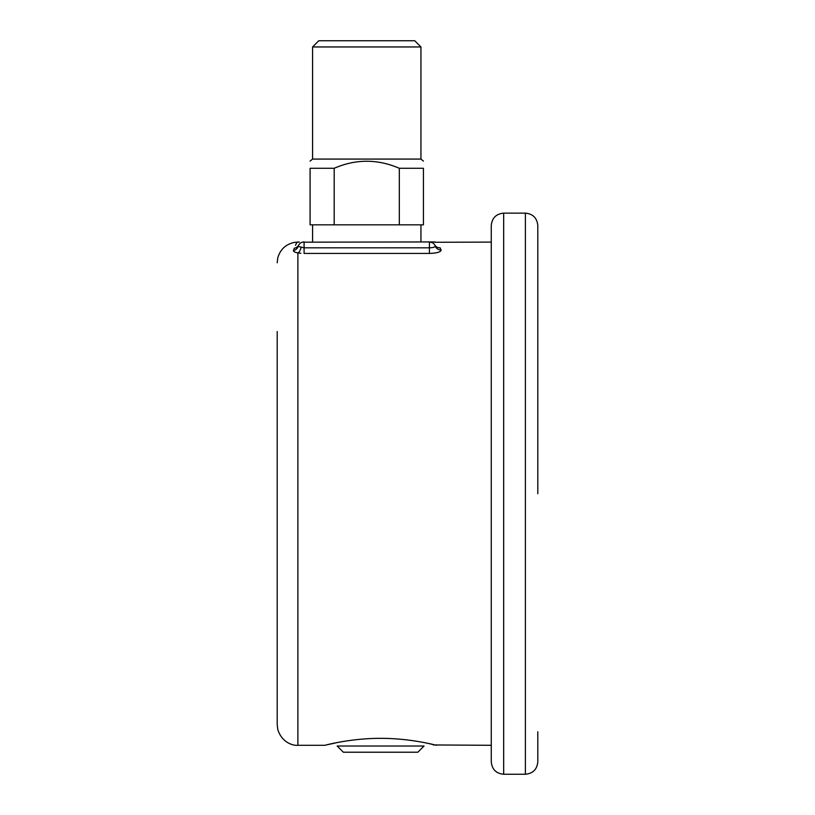 <?xml version="1.0" encoding="UTF-8"?>
<svg xmlns="http://www.w3.org/2000/svg" width="815" height="815" viewBox="0 0 815 815"><rect width="100%" height="100%" fill="white"/><g stroke="black" fill="none" stroke-linecap="round" stroke-linejoin="round"><path stroke-width="1.22" d="M503.67 774.25L525.39 774.25L525.39 213.133L503.67 213.133L503.67 774.25C496.131 773.516 491.995 769.38 491.262 761.842L491.262 242.096L434.833 242.279M300.867 253.312L297.882 252.925C294.714 252.304 293.257 251.499 293.502 250.5L294.276 248.188C298.117 240.058 298.117 240.058 294.276 248.188A6.204 5.98 28.6 0 0 298.636 245.183C298.728 240.965 298.728 240.965 298.636 245.183L298.137 246.385L304.087 247.831L429.423 247.831C433.244 247.668 435.19 247.077 435.271 246.069L434.752 244.969L435.271 246.069A6.204 6.204 0 0 0 429.423 241.943L434.263 241.943L429.423 241.943L429.423 247.831L369.531 247.831M435.271 246.069A6.204 5.99 -19.5 0 0 441.119 250.011L440.08 247.852L441.119 250.011C440.895 251.998 436.993 253.139 429.423 253.434L434.212 253.139M434.752 244.969C434.762 241.046 434.762 241.046 434.752 244.969A6.204 6.011 -30.8 0 0 440.08 247.852C435.302 240.18 435.302 240.18 440.08 247.852L439.978 247.689M337.176 742.567L324.767 745.297C324.003 745.603 349.584 738.268 380.615 738.339C411.636 738.268 437.227 745.603 436.453 745.297L427.335 743.229M300.99 247.566A6.204 3.158 100.3 0 1 297.882 252.925L297.882 745.297C293.135 745.878 281.745 742.557 277.772 729.445L277.202 724.616L277.202 484.568M277.202 724.616L277.202 331.522M297.006 242.473L296.528 243.165M296.283 243.604L295.488 245.325M491.262 493.696L491.262 225.551C491.995 218.013 496.131 213.876 503.67 213.133M537.798 731.748L537.798 761.842C537.065 769.38 532.928 773.516 525.39 774.25M525.39 213.133C532.928 213.876 537.065 218.013 537.798 225.551L537.798 493.696M337.176 746.02L424.045 746.02L417.84 752.225L343.38 752.225L337.176 746.02M312.573 46.954L318.777 40.75L414.743 40.75L420.947 46.954L312.573 46.954L312.573 159.078L420.947 159.078L420.947 46.954M399.309 168.287L423.423 168.287C423.423 158.905 423.423 158.905 423.423 168.287L423.423 224.828L310.087 224.828L310.087 168.287C310.087 158.905 310.087 158.905 310.087 168.287C310.087 158.905 310.087 158.905 310.087 168.287L334.201 168.287C355.86 158.905 377.569 158.905 399.309 168.287L399.309 224.828M334.201 224.828L334.201 168.287M312.573 241.943L312.573 224.828M302.406 242.177L429.423 241.943L432.582 242.799L429.423 241.943M298.616 242.269L299.248 241.943M298.137 246.385A6.204 6.204 0 0 1 304.087 241.943A6.204 6.204 0 0 0 298.137 246.385A6.204 5.96 16.5 0 1 293.502 250.5M429.423 247.831L429.423 253.434L304.087 253.434L304.087 247.831L363.979 247.831M304.087 241.943L304.087 247.831M297.882 745.297L324.767 745.297M433.549 744.951L491.262 745.297M298.259 242.024L294.021 242.452C285.515 244.459 280.085 249.665 277.742 258.09L277.202 262.776M433.611 744.961L433.101 744.849M312.573 159.078L310.087 161.115M420.947 159.078L423.423 161.115M420.947 241.943L420.947 224.828M299.451 244.021L300.073 243.42M434.303 244.317L433.081 243.135M435.23 242.014L434.263 241.943"/></g></svg>
